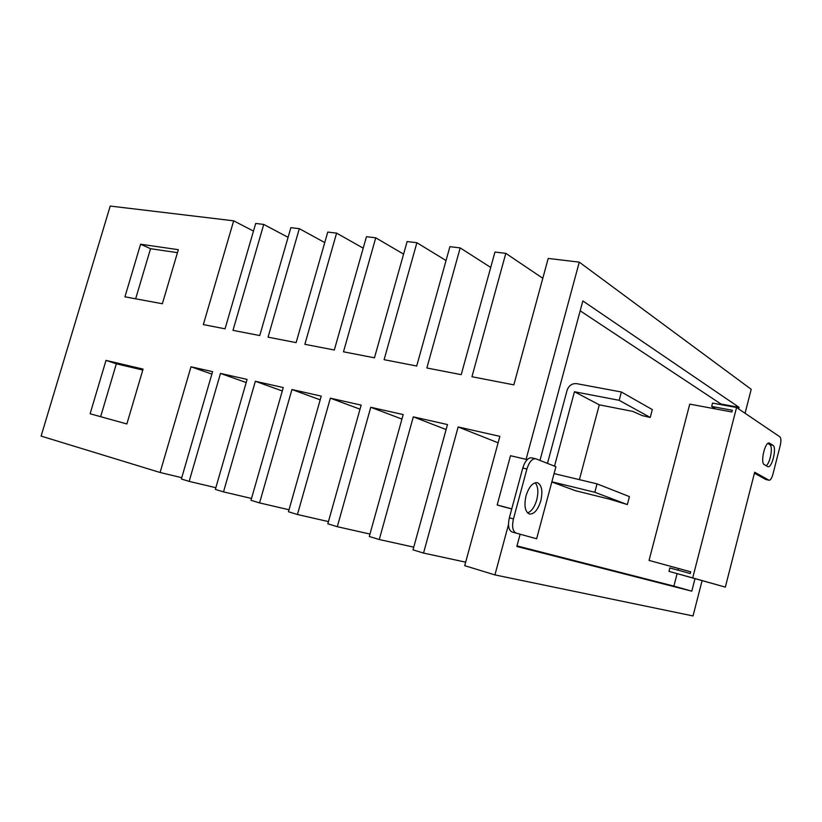 <?xml version="1.0" encoding="UTF-8"?>
<svg xmlns="http://www.w3.org/2000/svg" width="822" height="822" viewBox="0 0 822 822"><rect width="100%" height="100%" fill="white"/><g stroke="black" fill="none" stroke-linecap="round" stroke-linejoin="round"><path stroke-width="1.23" d="M526.018 495.872C528.916 486.809 532.687 482.411 537.311 482.668C541.77 484.908 542.941 490.95 540.814 500.814C537.937 509.907 534.146 514.315 529.44 514.038C525.042 511.808 523.902 505.756 526.018 495.872M527.57 512.928C531.557 511.407 534.629 507.03 536.776 499.786C538.626 491.936 538.081 486.254 535.143 482.75M575.39 490.683L609.626 499.19L627.35 504.574L629.436 496.611L597.049 483.87L594.82 492.275L627.35 504.574M619.182 400.314L574.444 391.745L599.3 404.835L632.786 411.39L642.311 415.624L650.233 417.463L652.298 409.592L621.381 392.002L619.182 400.314L650.233 417.463M554.079 473.595L597.049 483.87M594.82 492.275L551.881 481.795M547.483 463.372L567.077 390.337C568.824 385.528 572.009 383.299 576.612 383.648L621.381 392.002M579.397 479.647L599.3 404.835M574.444 391.745L554.521 466.146M715.52 408.924L711.677 406.448L712.551 403.099L736.563 407.507L692.699 577.917L725.333 587.124L754.668 472.229L768.889 480.182L765.775 479.503L768.889 480.182M736.563 407.507L779.903 436.842C781.095 438.167 781.208 441.034 780.232 445.473L772.927 474.212C771.807 478.188 770.533 480.202 769.115 480.264M711.677 406.448L732.32 410.281L731.878 411.976L689.75 404.126L649.051 560.419L690.706 571.804L690.264 573.53L669.858 567.94L668.974 571.362L692.699 577.917M767.563 466.557L764.265 464.615C760.083 462.827 765.015 441.558 769.269 443.027L772.968 445.308C777.006 447.312 772.115 468.129 767.933 466.701L767.563 466.557M766.094 465.694C770.245 463.32 773.266 446.325 769.824 444.681L767.882 443.438M649.051 560.419L690.706 571.824M725.333 587.124L668.974 571.362M754.421 473.184L765.775 479.503M580.188 310.808L720.945 404.013L720.791 404.609M678.448 568.475L678.006 570.17M677.102 573.653L673.886 586.107L516.997 545.88M140.593 244.226L178.333 249.683L162.366 303.739L124.934 296.824L140.593 244.226L150.539 248.696L177.449 252.652M150.539 248.696L135.651 298.797M116.344 363.807L100.644 416.682L90.112 413.764L106.007 360.396L116.344 363.807L142.792 370.034M100.644 416.682L126.865 423.967M673.886 586.107L691.795 591.172L516.833 546.476L520.131 534.228M539.972 460.402L582.839 300.934L739.081 407.342L738.67 408.935M720.945 404.013L739.081 407.342M695.001 578.698L691.795 591.172M508.489 524.6L494.926 574.907L693.028 615.945L702.08 580.692M745.071 413.261L751.216 389.309L579.274 262.136L526.08 459.364M106.007 360.396L143.069 369.099L126.865 423.977L90.112 413.764M211.87 374.113L191.002 366.776L160.095 472.496L41.1 436.102L110.21 206.055L233.664 220.82L203.332 324.598L225.043 328.821L255.693 223.45L263.749 224.416L232.986 330.362L259.742 335.551L290.875 227.653L299.311 228.67L268.064 337.164L296.125 342.61L327.752 232.071L336.599 233.129L304.859 344.305L334.318 350.018L366.458 236.695L375.746 237.805L343.493 351.806L374.462 357.817L407.116 241.555L416.898 242.726L384.11 359.687L416.703 366.016L449.901 246.672L460.186 247.905L426.865 367.989L461.224 374.647L494.957 252.056L505.807 253.351L471.941 376.733L513.842 384.86L548.202 258.427L579.274 262.136M498.101 442.801L458.152 426.957L499.858 436.348L464.718 565.67L494.926 574.907M458.152 426.957L423.536 553.072L465.663 562.176M446.12 429.546L413.312 416.857L447.487 424.553L413.004 549.846L423.536 553.072M413.312 416.857L379.271 539.53L413.754 547.154M401.948 419.076L370.773 407.27L403.191 414.576L369.294 536.478L379.271 539.53M370.773 407.27L337.297 526.697L369.962 534.053M360.026 409.181L330.362 398.177L361.166 405.112L327.824 523.799L337.297 526.697M330.362 398.177L297.441 514.51L328.44 521.6M320.19 399.831L291.944 389.515L321.238 396.122L288.45 511.757L297.441 514.51M291.944 389.515L259.567 502.92L289.015 509.753M282.285 390.964L255.354 381.274L283.261 387.563L250.998 500.3L259.567 502.92M255.354 381.274L223.502 491.895L251.532 498.461M246.179 382.538L220.481 373.424L247.083 379.415L215.354 489.398L223.502 491.895M220.481 373.424L189.142 481.384L215.837 487.703M191.002 366.776L212.59 371.647L181.364 479L189.142 481.384M160.095 472.496L181.754 477.674M253.474 231.074L233.664 220.82M288.08 237.332L263.749 224.416M324.752 242.572L299.311 228.67M363.201 248.162L336.599 233.129M403.592 254.132L375.746 237.805M446.038 260.533L416.898 242.726M490.724 267.438L460.186 247.905M542.808 278.288L505.807 253.351M511.746 508.931L504.955 507.133M504.934 507.205L497.166 504.975L510.503 455.707L527.179 459.621M497.166 504.975L511.767 508.849M555.919 466.701L536.632 538.759L516.144 533.129C512.681 531.361 511.777 526.635 513.442 518.929L526.902 469.002C529.142 461.985 532.07 458.563 535.708 458.758L555.919 466.701M532.029 457.936L531.608 457.803C527.96 457.607 525.022 461.008 522.782 468.016L509.342 517.819C507.688 525.505 508.592 530.231 512.075 531.998L516.134 533.129M551.839 481.959L576.376 491.011M769.711 443.202L768.776 443.017M772.968 445.308L769.824 444.681M513.442 518.929L509.342 517.819M526.902 469.002L522.782 468.016M551.829 482L575.934 490.888M516.144 533.129L512.075 531.998M535.708 458.758L531.608 457.803"/></g></svg>
